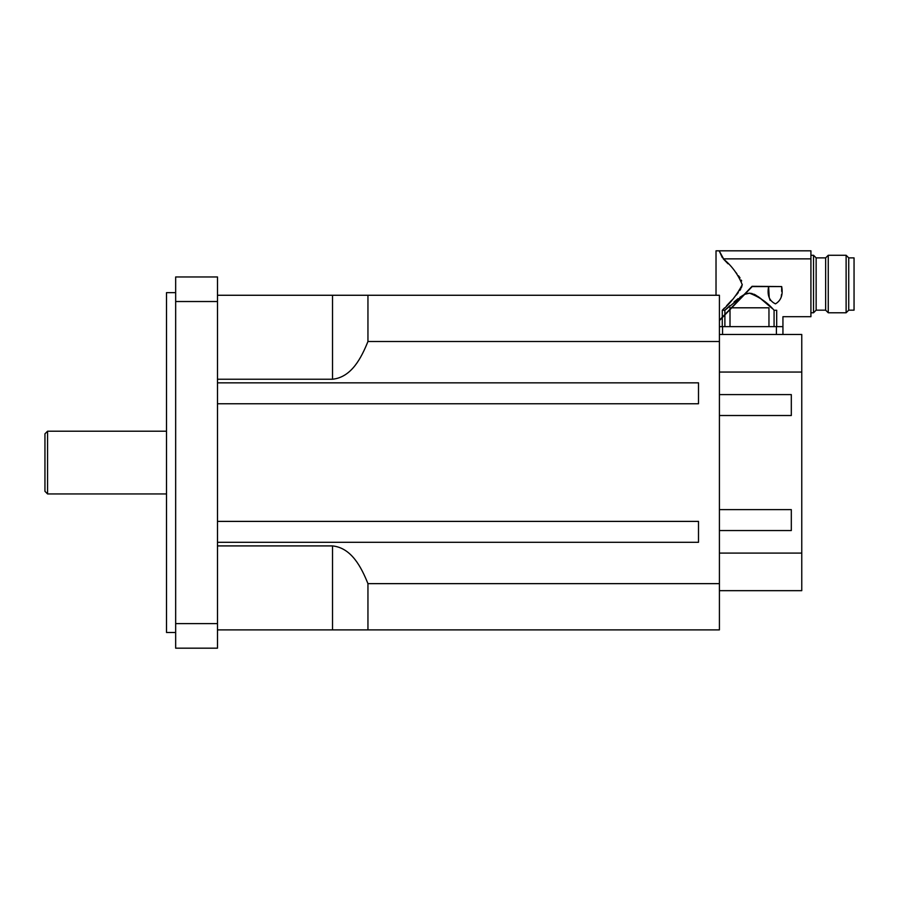 <?xml version="1.0" encoding="UTF-8"?>
<svg xmlns="http://www.w3.org/2000/svg" width="899" height="899" viewBox="0 0 899 899"><rect width="100%" height="100%" fill="white"/><g stroke="black" fill="none" stroke-linecap="round" stroke-linejoin="round"><path stroke-width="1.35" d="M217.491 295.265L367.949 295.265L367.949 341.496C361.353 357.802 351.599 377.232 332.518 379.232L217.491 379.232M217.491 545.907L332.518 545.907C351.599 547.907 361.353 567.336 367.949 583.642L367.949 629.884L217.491 629.884M367.949 341.496L719.414 341.496L719.414 295.265L367.949 295.265M367.949 629.884L719.414 629.884L719.414 583.642L367.949 583.642M217.491 301.525L175.665 301.525L175.665 276.959L217.491 276.959L217.491 648.179L175.665 648.179L175.665 623.614L217.491 623.614M44.95 433.812L44.95 491.326L47.568 493.944L47.568 431.205L44.95 433.812M175.665 301.525L175.665 623.614M175.665 292.647L166.506 292.647L166.506 632.491L175.665 632.491M217.491 521.386L698.501 521.386L698.501 542.299L217.491 542.299M217.491 382.839L698.501 382.839L698.501 403.752L217.491 403.752M719.414 341.496L719.414 583.642M719.414 394.605L791.311 394.605L791.311 415.518L719.414 415.518M719.414 509.632L791.311 509.632L791.311 530.545L719.414 530.545M719.414 372.051L801.762 372.051L801.762 553.087L719.414 553.087M719.414 590.665L801.762 590.665L801.762 553.087M801.762 372.051L801.762 334.473L719.414 334.473M719.414 326.629L782.939 326.629L782.939 316.695L810.92 316.695L810.92 250.821L719.189 250.821L722.346 257.676M739.731 297.389L744.012 294.681L752.07 286.309L781.681 286.567C783.186 294.726 781.119 300.48 775.489 303.862C769.263 300.929 766.971 295.164 768.611 286.567L781.681 286.567L781.681 287.242M746.968 293.512L749.485 293.175L744.698 294.344L719.414 320.595M771.769 308.11L758.891 297.142L754.497 294.456L749.485 293.175L752.07 293.524M771.196 307.582L769.668 306.188M725.268 309.908L727.707 307.638M810.92 258.856L723.302 258.856C731.786 265.789 738.101 274.409 742.248 284.702C737.011 294.793 730.359 303.311 722.279 310.256L724.538 307.908M726.594 305.75L731.865 300.097M736.281 295.086L738.326 292.535L736.281 295.086M739.742 290.568L740.9 288.68L739.742 290.568M741.518 287.422L742.259 284.545L741.518 287.422M741.653 280.949L741.282 280.106L741.653 280.949M740.023 277.881L738.562 275.813L740.023 277.881M736.843 273.633L735.528 272.071L736.843 273.633M727.999 263.778L725.763 261.429M716.02 295.265L716.02 250.821L719.189 250.821L723.92 259.496M724.886 314.538L724.886 310.267L724.886 314.538L719.414 320.213L744.012 294.681L724.886 310.267L729.943 305.593M770.162 300.412L769.218 297.558L768.611 286.567L768.611 287.489L768.611 286.567L752.182 286.567L744.698 294.344M781.276 296.456L781.489 294.602M781.658 291.355L781.681 287.051M776.691 326.629L776.691 310.256C784.894 318.718 784.894 318.718 776.691 310.256L774.073 310.267C767.724 302.716 759.531 297.018 749.485 293.175M774.073 310.267L774.073 326.629M753.924 294.187L755.868 295.175M758.149 296.625L761.048 298.771M762.925 300.277L766.499 303.345M734.034 301.974L738.169 298.569M726.381 262.07L723.302 258.856M724.886 310.267L722.279 310.256L722.279 317.246M816.146 310.166L816.146 257.878L813.528 255.26L813.528 312.773L816.146 310.166L825.642 310.166L825.642 257.878L828.26 255.26L846.116 255.26L846.116 312.773L828.26 312.773L828.26 255.26M848.735 257.878L854.05 257.878L854.05 310.166L848.735 310.166L848.735 257.878L846.116 255.26M729.999 309.222L731.359 307.806L729.999 307.806L729.999 309.222M768.96 326.629L768.96 307.806L731.73 307.806M729.999 326.629L729.999 309.604M724.886 326.629L724.886 314.908M722.279 326.629L722.279 317.628M782.939 326.629L782.939 334.473M332.518 379.232L332.518 295.265M332.518 629.884L332.518 545.907M722.56 326.629L722.56 334.473M776.41 326.629L776.41 334.473M166.506 431.205L47.568 431.205M166.506 493.944L47.568 493.944M810.92 312.773L813.528 312.773M810.92 255.26L813.528 255.26M825.642 310.166L828.26 312.773M848.735 310.166L846.116 312.773M825.642 257.878L816.146 257.878"/></g></svg>
